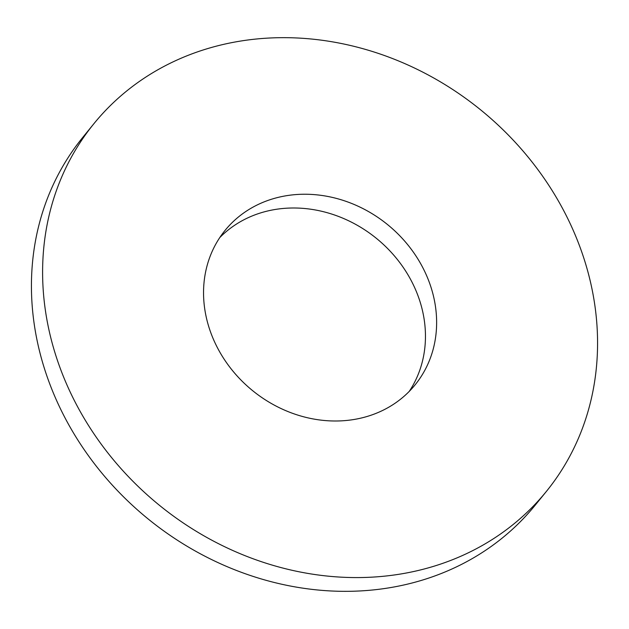 <?xml version="1.0" encoding="UTF-8"?>
<svg xmlns="http://www.w3.org/2000/svg" width="629" height="629" viewBox="0 0 629 629"><rect width="100%" height="100%" fill="white"/><g stroke="black" fill="none" stroke-linecap="round" stroke-linejoin="round"><path stroke-width="0.94" d="M427.806 278.474A122.443 106.985 -140.9 0 1 415.132 384.806A122.443 106.985 -140.9 0 1 306.976 417.632A122.443 106.985 -140.9 0 1 212.366 336.767A122.443 106.985 -140.9 0 1 225.04 230.434A122.443 106.985 -140.9 0 1 333.197 197.608A122.443 106.985 -140.9 0 1 427.806 278.474M219.78 237.581A122.443 106.985 -140.9 0 1 416.634 292.233A122.443 106.985 -140.9 0 1 409.22 391.419M546.397 491.398L535.224 505.15A291.526 254.729 -140.9 0 1 277.704 583.311A291.526 254.729 -140.9 0 1 52.443 390.774A291.526 254.729 -140.9 0 1 82.603 137.602L93.776 123.85A291.526 254.729 -140.9 0 1 351.297 45.689A291.526 254.729 -140.9 0 1 576.557 238.226A291.526 254.729 -140.9 0 1 546.397 491.398A291.526 254.729 -140.9 0 1 288.876 569.552A291.526 254.729 -140.9 0 1 63.615 377.023A291.526 254.729 -140.9 0 1 93.776 123.85"/></g></svg>
